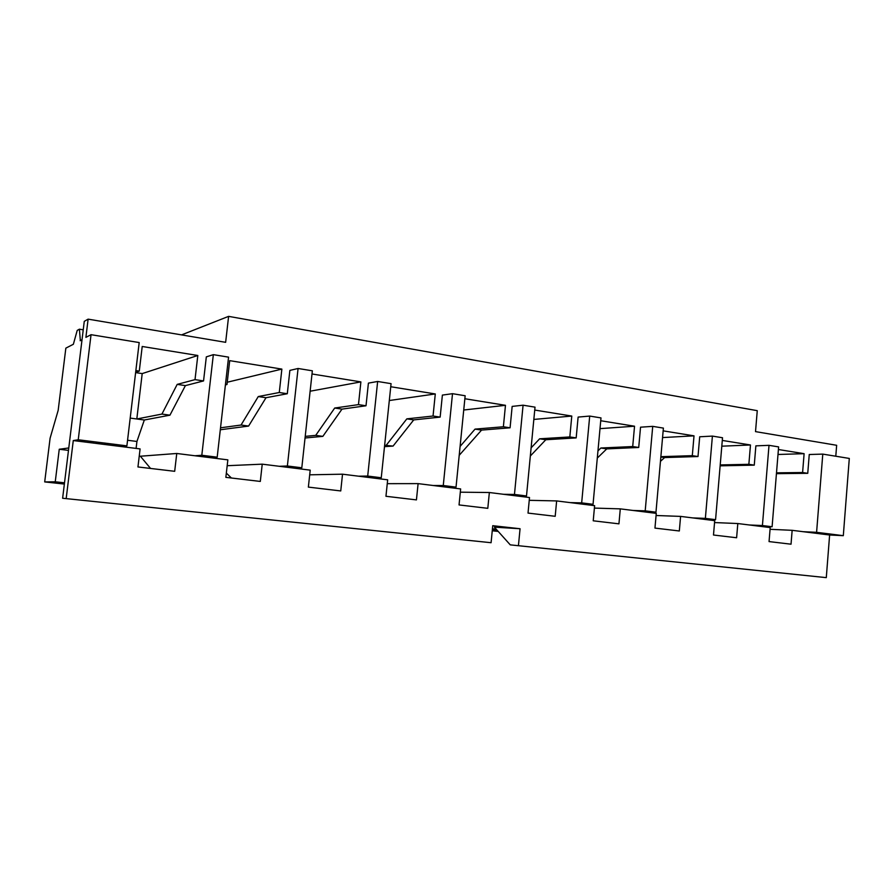<?xml version="1.0" encoding="UTF-8"?>
<svg xmlns="http://www.w3.org/2000/svg" width="894" height="894" viewBox="0 0 894 894"><rect width="100%" height="100%" fill="white"/><g stroke="black" fill="none" stroke-linecap="round" stroke-linejoin="round"><path stroke-width="1.34" d="M510.262 544.859L826.291 577.636L510.262 544.859L494.382 527.158L520.062 528.734L518.442 545.563M491.085 542.714L62.625 498.249L491.085 542.714L492.75 525.694L520.062 528.734M826.291 577.636L829.621 535.003L843.31 535.674L816.591 532.321L822.782 454.107L849.3 458.432L843.31 535.674M770.058 529.304L792.151 530.321L829.621 535.003M792.151 530.321L791.034 544.189L769.052 541.585L770.203 527.583L758.917 526.175L772.103 526.745L778.618 446.899L769.008 445.335L762.414 525.538L772.103 526.745M714.541 522.565L737.807 523.538L758.917 526.175M737.807 523.538L736.611 537.752L713.49 535.014L714.708 520.654L702.829 519.168L715.569 519.66L722.52 437.747L712.406 436.093L705.366 518.386L715.569 519.66M656.073 515.503L680.591 516.397L702.829 519.168M680.591 516.397L679.328 530.98L654.956 528.097L656.263 513.357L643.736 511.793L655.972 512.195L663.393 428.103L652.721 426.36L645.2 510.843L655.972 512.195M594.398 508.094L620.291 508.865L643.736 511.793M620.291 508.865L618.939 523.839L593.225 520.8L594.622 505.658L581.402 504.015L593.046 504.305L600.991 417.911L589.705 416.068L581.67 502.875L593.046 504.305M529.237 500.327L556.638 500.919L581.402 504.015M556.638 500.919L555.196 516.296L528.019 513.089L529.505 497.533L515.536 495.79L526.499 495.958L535.014 407.15L523.079 405.194L514.463 494.449L526.499 495.958M460.309 492.181L489.353 492.516L515.536 495.79M489.353 492.516L487.8 508.328L459.047 504.931L460.633 488.929L445.838 487.085L456.029 487.129L465.159 395.751L452.509 393.684L443.268 485.52L456.029 487.129M387.258 483.665L418.101 483.62L445.838 487.085M418.101 483.62L416.436 499.891L385.951 496.282L387.661 479.821L371.971 477.865L381.257 477.754L391.069 383.66L377.648 381.47L367.702 476.055L381.257 477.754M309.704 474.815L342.525 474.189L371.971 477.865M342.525 474.189L340.748 490.94L308.363 487.107L310.207 470.143L293.534 468.065L301.803 467.786L312.352 370.809L298.071 368.484L287.376 465.986L301.803 467.786M227.177 465.707L262.233 464.165L293.534 468.065M262.233 464.165L260.31 481.43L225.858 477.351L227.847 459.862L210.09 457.65L217.186 457.18L228.562 357.142L213.342 354.65L201.809 455.258L217.186 457.18M139.218 456.309L176.755 453.481L210.09 457.65M176.755 453.481L174.688 471.306L137.955 466.959L140.09 448.911L121.159 446.542L126.892 445.86L139.196 342.558L91.043 334.691L78.236 439.77L126.892 445.86M66.201 498.439L73.274 440.563L121.159 446.542M498.215 531.427L492.248 530.779M497.846 531.025L492.292 530.421M492.315 530.164L497.377 530.488M497.153 530.243L492.348 529.784M64.357 484.056L44.7 481.911L55.249 481.799L64.513 482.816M62.625 498.249L84.271 321.359L88.115 319.147L225.646 342.324L228.607 316.364L757.263 410.67L755.519 431.623L836.65 445.29L835.789 456.231M492.438 528.846L496.103 529.08M44.7 481.911L50.098 438.205L58.177 410.324L65.843 348.146L73.364 344.268L77.208 330.411L79.398 329.182L83.231 329.819M81.421 340.111L80.304 339.932L80.203 340.737L82.013 339.798M68.48 450.375L59.25 449.257L55.249 481.799M59.25 449.257L68.771 447.961M80.304 339.932L79.398 329.182M720.139 465.83L754.268 465.137L755.866 445.86L769.008 445.335M778.004 454.476L804.108 453.683L802.6 472.524L776.506 472.837M776.439 473.664L807.751 473.317L809.249 454.51L822.782 454.107M762.414 525.538L749.306 524.979M660.454 461.349L664.633 457.572L698.002 456.532L699.7 436.775L712.406 436.093M721.804 446.184L750.468 444.988L748.859 464.31L720.218 464.925M705.366 518.386L692.716 517.905M597.293 458.074L606.758 448.889L638.718 447.469L640.54 427.187L652.721 426.36M662.566 437.568L694.012 435.847L692.302 455.661L660.867 456.678M645.2 510.843L633.075 510.463M530.332 456.007L545.809 439.736L576.172 437.904L578.116 417.085L589.705 416.068M599.997 428.639L634.539 426.214L632.706 446.553L600.891 448.006L597.952 450.878M581.67 502.875L570.137 502.607M459.203 455.314L481.564 430.092L510.083 427.801L512.161 406.401L523.079 405.194M533.83 419.431L571.78 416.056L569.824 436.942L539.63 438.809L531.114 447.838M514.463 494.449L503.624 494.304M384.509 446.642L393.069 446.084L413.721 419.901L440.15 417.107L442.385 395.092L452.509 393.684M463.729 410.011L505.468 405.317L503.378 426.773L475.049 429.109L460.097 446.43M443.268 485.52L433.221 485.509M305.044 438.004L322.846 436.361L341.989 409.128L366.015 405.775L368.406 383.124L377.648 381.47M393.069 446.084L384.643 445.268M389.315 400.523L435.289 393.952L433.042 416.023L406.837 418.861L386.32 445.156M367.702 476.055L358.583 476.189M220.304 429.768L248.588 426.069L266.01 397.718L287.298 393.74L289.868 370.395L298.071 368.484M322.846 436.361L315.716 435.367L305.223 436.373M310.14 391.214L360.885 381.894L358.472 404.624L334.702 408.033L315.716 435.367M287.376 465.986L279.308 466.288M135.62 372.597L142.202 373.591L136.816 418.984L144.325 420.001L169.938 415.174L185.393 385.616L203.553 380.933L206.324 356.874L213.342 354.65M248.588 426.069L241.045 425.03L220.527 427.801M227.244 382.23L281.867 369.099L279.286 392.511L258.277 396.556L241.045 425.03M225.411 384.889L226.987 384.521L229.702 360.651L281.867 369.099M201.809 455.258L194.948 455.761M169.938 415.174L161.937 414.067L136.816 418.984L130.2 418.09M91.043 334.691L85.891 337.362L88.115 319.147M142.202 373.591L197.809 355.488L195.015 379.637L177.191 384.386L161.937 414.067M135.642 372.329L139.285 371.111L142.213 346.481L197.809 355.488M73.274 440.563L78.236 439.77M139.285 371.111L135.854 370.585M203.553 380.933L195.015 379.637M226.987 384.521L225.478 384.286M287.298 393.74L279.286 392.511M312.017 373.983L360.885 381.894M366.015 405.775L358.472 404.624M390.745 386.733L435.289 393.952M440.15 417.107L433.042 416.023M464.858 398.735L505.468 405.317M510.083 427.801L503.378 426.773M534.735 410.055L571.78 416.056M576.172 437.904L569.824 436.942M600.723 420.739L634.539 426.214M638.718 447.469L632.706 446.553M663.158 430.852L694.012 435.847M698.002 456.532L692.302 455.661M722.296 440.429L750.468 444.988M754.268 465.137L748.859 464.31M778.406 449.514L804.108 453.683M807.751 473.317L802.6 472.524M816.591 532.321L803.091 531.695M140.581 456.476L150.561 468.445M136.1 448.408L136.927 441.457L144.325 420.001M136.927 441.457L127.563 440.261M185.393 385.616L177.191 384.386M226.338 473.105L231.412 478.011M266.01 397.718L258.277 396.556M341.989 409.128L334.702 408.033M413.721 419.901L406.837 418.861M481.564 430.092L475.049 429.109M493.767 528.924L493.678 529.863M545.809 439.736L539.63 438.809M606.758 448.889L600.891 448.006M664.633 457.572L660.845 457.013M228.607 316.364L181.549 334.892"/></g></svg>

